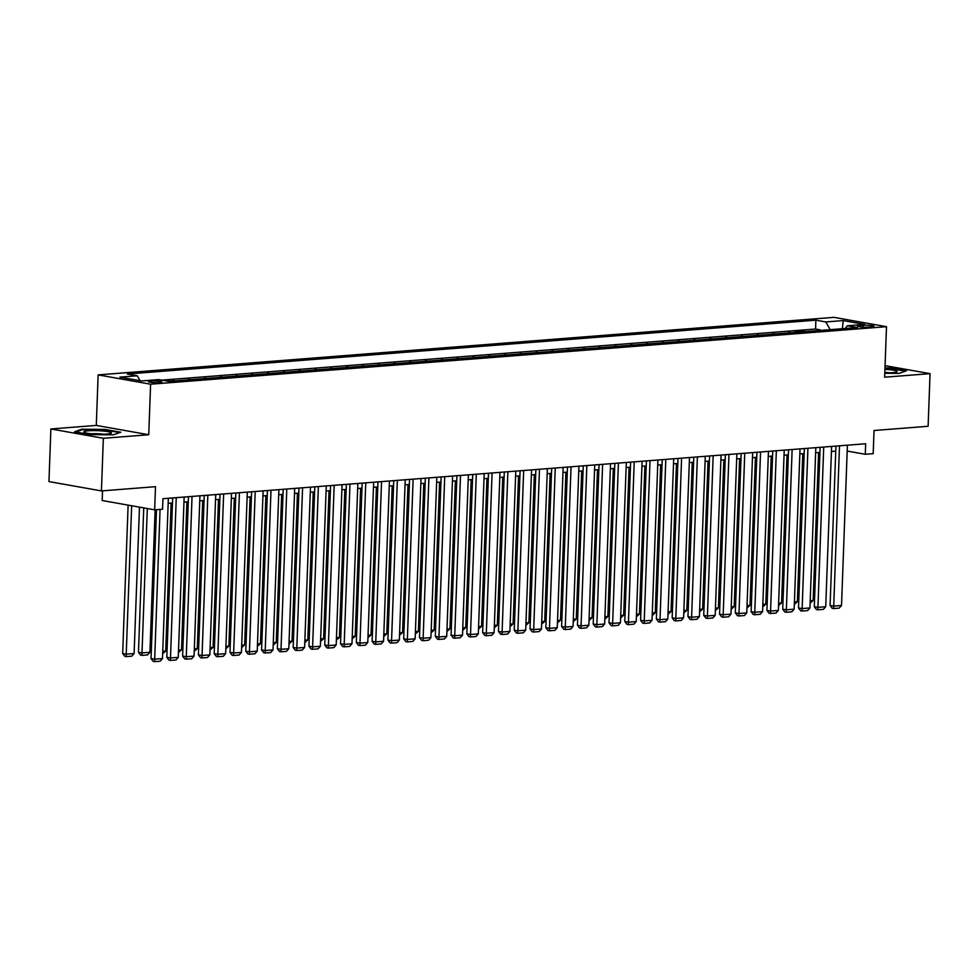 <?xml version="1.0" encoding="UTF-8"?>
<svg xmlns="http://www.w3.org/2000/svg" width="979" height="979" viewBox="0 0 979 979"><rect width="100%" height="100%" fill="white"/><g stroke="black" fill="none" stroke-linecap="round" stroke-linejoin="round"><path stroke-width="1.47" d="M159.687 382.593A6.792 0.869 2.1 0 0 161.939 382.03A6.792 0.869 2.1 0 0 157.937 381.1A6.792 0.869 2.1 0 0 150.619 380.978A6.792 0.869 2.1 0 0 148.355 381.541A6.792 0.869 2.1 0 0 152.369 382.471A6.792 0.869 2.1 0 0 159.687 382.593M102.538 490.822L102.183 500.514L154.658 509.839L162.551 509.227L162.942 498.703L865.669 443.756L865.289 454.28L873.182 453.669L874.039 430.503L928.116 426.281L930.05 373.648L885.077 365.656M50.884 428.961L48.95 481.582L101.424 490.92L103.346 438.286L148.747 434.737L150.607 384.209L98.133 374.884L96.285 425.412L50.884 428.961L103.346 438.286M150.607 384.209L886.497 326.68L834.035 317.343L98.133 374.884M813.035 331L820.28 330.437M806.72 331.502L804.493 331.673M804.505 331.098L795.034 331.844L797.249 332.236M781.45 333.472L788.695 332.909M765.664 334.708L772.908 334.145M749.877 335.944L757.11 335.369M734.079 337.18L741.323 336.605M718.292 338.416L725.525 337.841M702.494 339.64L709.738 339.077M686.707 340.876L693.952 340.313M670.909 342.112L678.153 341.549M655.122 343.348L662.367 342.785M639.324 344.584L646.568 344.021M623.537 345.82L630.782 345.257M607.751 347.055L614.983 346.493M591.952 348.291L599.197 347.716M576.166 349.527L583.398 348.952M560.367 350.751L567.612 350.188M544.581 351.987L551.826 351.424M528.782 353.223L536.027 352.66M512.996 354.459L520.241 353.896M497.197 355.695L504.442 355.132M481.411 356.931L488.656 356.368M465.625 358.167L472.857 357.604M449.826 359.403L457.071 358.828M434.04 360.639L441.272 360.064M418.241 361.875L425.486 361.3M402.455 363.099L409.699 362.536M386.656 364.335L393.901 363.772M370.87 365.571L378.114 365.008M355.071 366.807L362.316 366.244M339.285 368.043L346.529 367.48M323.498 369.279L330.731 368.716M307.7 370.515L314.944 369.952M291.913 371.751L299.146 371.176M276.115 372.987L283.359 372.412M260.328 374.211L267.573 373.648M244.53 375.446L251.774 374.884M228.743 376.682L235.988 376.12M212.945 377.918L220.189 377.356M197.158 379.154L204.403 378.592M181.372 380.39L188.604 379.828M166.552 380.978L172.818 381.064M863.123 325.309L859.648 325.579A6.584 0.832 2.1 0 0 857.469 326.117A6.584 0.832 2.1 0 0 861.349 327.023A6.584 0.832 2.1 0 0 868.446 327.145L871.922 326.876A6.584 0.832 2.1 0 0 874.1 326.325A6.584 0.832 2.1 0 0 870.221 325.42A6.584 0.832 2.1 0 0 863.123 325.309L863.062 327.157M830.192 329.666L825.799 321.944L815.874 320.182L127.356 374.015L137.28 375.777L119.903 377.135L141.465 380.966L158.831 379.607L168.755 381.369L857.286 327.549L847.361 325.774L845.171 328.491M825.799 321.944L843.176 320.586L864.726 324.416L847.361 325.774M820.304 329.874L815.556 329.03L161.792 380.133M172.842 380.488L175.045 380.88M188.629 379.252L190.844 379.644M204.415 378.016L206.63 378.42M220.214 376.78L222.429 377.184M236 375.557L238.215 375.948M251.799 374.321L254.014 374.712M267.585 373.085L269.8 373.476M283.384 371.849L285.587 372.24M299.17 370.613L301.385 371.004M314.969 369.377L317.172 369.768M330.755 368.141L332.97 368.532M346.542 366.905L348.757 367.296M362.34 365.669L364.555 366.073M378.127 364.445L380.341 364.837M393.925 363.209L396.14 363.601M409.712 361.973L411.926 362.365M425.51 360.737L427.713 361.129M441.296 359.501L443.511 359.893M457.095 358.265L459.298 358.657M472.881 357.029L475.096 357.421M488.668 355.793L490.883 356.185M504.466 354.557L506.681 354.961M520.253 353.321L522.468 353.725M536.051 352.097L538.266 352.489M551.838 350.861L554.053 351.253M567.636 349.625L569.839 350.017M583.423 348.389L585.638 348.781M599.221 347.153L601.424 347.545M615.008 345.917L617.223 346.309M630.794 344.681L633.009 345.073M646.593 343.445L648.808 343.837M662.379 342.209L664.594 342.613M678.178 340.986L680.393 341.377M693.964 339.75L696.179 340.141M709.763 338.514L711.966 338.905M725.549 337.278L727.764 337.669M741.348 336.042L743.55 336.433M757.134 334.806L759.349 335.197M772.92 333.57L775.135 333.961M788.719 332.334L790.934 332.725M154.658 509.839L155.502 486.685L101.424 490.92M886.497 326.68L884.649 377.196L930.05 373.648M847.19 451.062L865.289 454.28M168.168 503.341L172.488 503.01M183.954 502.105L188.274 501.774M199.753 500.869L204.073 500.538M215.539 499.645L219.859 499.302M231.338 498.409L235.645 498.066M247.124 497.173L251.444 496.83M262.923 495.937L267.23 495.594M278.709 494.701L283.029 494.358M294.495 493.465L298.815 493.122M310.294 492.229L314.614 491.899M326.08 490.993L330.4 490.663M341.879 489.757L346.199 489.427M357.665 488.521L361.985 488.191M373.464 487.297L377.772 486.955M389.25 486.061L393.57 485.719M405.049 484.825L409.357 484.483M420.835 483.589L425.155 483.247M436.622 482.353L440.942 482.011M452.42 481.117L456.74 480.787M468.207 479.881L472.527 479.551M484.005 478.645L488.325 478.315M499.792 477.409L504.112 477.079M515.59 476.186L519.898 475.843M531.377 474.95L535.697 474.607M547.175 473.714L551.483 473.371M562.962 472.478L567.282 472.135M578.748 471.242L583.068 470.899M594.547 470.006L598.867 469.663M610.333 468.77L614.653 468.439M626.132 467.534L630.452 467.203M641.918 466.298L646.238 465.967M657.717 465.062L662.024 464.731M673.503 463.838L677.823 463.495M689.302 462.602L693.609 462.259M705.088 461.366L709.408 461.023M720.874 460.13L725.194 459.787M736.673 458.894L740.993 458.551M752.459 457.658L756.779 457.328M768.258 456.422L772.578 456.092M784.044 455.186L788.364 454.856M799.843 453.95L804.151 453.62M815.629 452.726L819.949 452.384M831.428 451.49L835.736 451.148M815.556 329.03L815.874 320.182M137.28 375.777L140.095 380.721M842.393 328.711L843.176 320.586M884.796 373.268L899.089 373.403L906.432 370.808L890.621 367.994L884.992 367.945M148.747 434.737L96.285 425.412M90.301 434.615L113.442 434.823L120.784 432.228L104.986 429.426L81.844 429.206L74.502 431.8L90.301 434.615M81.82 429.891L81.844 429.206M847.398 445.188L841.524 605.487L833.631 606.111L830.082 605.475L832.223 608.314L833.643 608.559L839.505 445.8M835.931 446.081L830.082 605.475M841.524 605.487L839.174 608.13L833.643 608.559M818.591 452.494L813.157 600.445L810.11 603.137M810.208 600.678L813.157 600.445M884.808 372.815A13.804 1.75 2.1 0 0 892.493 372.656A13.804 1.75 2.1 0 0 896.703 371.898A13.804 1.75 2.1 0 0 884.943 369.328M889.299 372.803A9.447 1.199 2.1 0 0 884.82 372.375M884.967 368.447L890.376 368.496L905.404 371.163M111.129 432.559A13.804 1.75 2.1 0 0 94.779 430.613A13.804 1.75 2.1 0 0 84.133 432.314A13.804 1.75 2.1 0 0 84.157 432.339A13.804 1.75 2.1 0 0 97.57 434.186A13.804 1.75 2.1 0 0 111.068 433.318A13.804 1.75 2.1 0 0 111.129 432.559M103.652 434.235A9.447 1.199 2.1 0 0 91.488 433.783M75.775 432.033L82.322 429.72L104.741 429.928L119.756 432.596M831.612 446.424L825.725 606.723L817.832 607.347L814.295 606.711L816.437 609.55L817.857 609.795L823.718 447.036M820.133 447.317L814.295 606.711M825.725 606.723L823.388 609.366L817.857 609.795M815.813 447.66L809.939 607.959L802.046 608.571L798.497 607.947L800.651 610.774L802.058 611.031L807.92 448.272M804.346 448.553L798.497 607.947M809.939 607.959L807.589 610.602L802.058 611.031M800.027 448.884L794.153 609.195L786.247 609.807L782.71 609.183L784.852 612.01L786.272 612.267L792.133 449.508M788.548 449.789L782.71 609.183M794.153 609.195L791.803 611.838L786.272 612.267M784.228 450.12L778.354 610.431L770.461 611.043L766.912 610.419L769.066 613.246L770.485 613.503L776.335 450.744M772.761 451.025L766.912 610.419M778.354 610.431L776.004 613.074L770.485 613.503M802.792 453.73L797.371 601.681L794.324 604.373M794.41 601.914L797.371 601.681M787.006 454.954L781.572 602.917L778.538 605.609M778.623 603.15L781.572 602.917M771.207 456.19L765.786 604.153L762.739 606.845M762.825 604.386L765.786 604.153M755.421 457.426L750 605.389L746.953 608.081M747.038 605.622L750 605.389M768.442 451.356L762.568 611.667L754.662 612.279L751.126 611.655L753.267 614.482L754.687 614.739L760.548 451.98M756.963 452.261L751.126 611.655M762.568 611.667L760.218 614.298L754.687 614.739M739.622 458.661L734.201 606.625L731.154 609.317M731.252 606.858L734.201 606.625M752.655 452.592L746.769 612.903L738.876 613.515L735.327 612.891L737.481 615.718L738.9 615.975L744.75 453.216M741.176 453.485L735.327 612.891M746.769 612.903L744.419 615.534L738.9 615.975M723.836 459.897L718.415 607.861L715.368 610.553M715.453 608.081L718.415 607.861M736.857 453.828L730.983 614.127L723.089 614.751L719.541 614.114L721.682 616.954L723.102 617.211L728.963 454.452M725.378 454.721L719.541 614.114M730.983 614.127L728.633 616.77L723.102 617.211M708.05 461.133L702.616 609.085L699.569 611.789M699.667 609.317L702.616 609.085M721.07 455.064L715.184 615.363L707.291 615.987L703.742 615.35L705.896 618.19L707.315 618.434L713.165 455.676M709.591 455.957L703.742 615.35M715.184 615.363L712.834 618.006L707.315 618.434M692.251 462.369L686.83 610.321L683.783 613.025M683.868 610.553L686.83 610.321M705.272 456.3L699.398 616.599L691.504 617.223L687.956 616.586L690.097 619.426L691.517 619.67L697.378 456.912M693.805 457.193L687.956 616.586M699.398 616.599L697.048 619.242L691.517 619.67M676.465 463.605L671.031 611.557L667.984 614.249M668.082 611.789L671.031 611.557M689.485 457.536L683.599 617.835L675.706 618.459L672.169 617.822L674.311 620.662L675.73 620.906L681.592 458.148M678.006 458.429L672.169 617.822M683.599 617.835L681.262 620.478L675.73 620.906M660.666 464.841L655.245 612.793L652.198 615.485M652.283 613.025L655.245 612.793M673.687 458.772L667.813 619.071L659.919 619.683L656.371 619.058L658.524 621.885L659.932 622.142L665.793 459.384M662.22 459.665L656.371 619.058M667.813 619.071L665.463 621.714L659.932 622.142M644.88 466.077L639.446 614.029L636.411 616.721M636.497 614.261L639.446 614.029M657.9 460.008L652.026 620.307L644.121 620.919L640.584 620.294L642.726 623.121L644.145 623.378L650.007 460.619M646.421 460.901L640.584 620.294M652.026 620.307L649.677 622.95L644.145 623.378M629.081 467.301L623.66 615.265L620.613 617.957M620.698 615.497L623.66 615.265M613.295 468.537L607.873 616.501L604.826 619.193M604.912 616.733L607.873 616.501M597.496 469.773L592.075 617.737L589.028 620.429M589.125 617.969L592.075 617.737M642.102 461.231L636.228 621.543L628.334 622.154L624.786 621.53L626.939 624.357L628.359 624.614L634.208 461.855M630.635 462.137L624.786 621.53M636.228 621.543L633.878 624.186L628.359 624.614M626.315 462.467L620.441 622.779L612.536 623.39L608.999 622.766L611.141 625.593L612.56 625.85L618.422 463.091M614.836 463.373L608.999 622.766M620.441 622.779L618.092 625.41L612.56 625.85M610.529 463.703L604.643 624.015L596.749 624.626L593.201 624.002L595.354 626.829L596.774 627.086L602.623 464.327M599.05 464.609L593.201 624.002M604.643 624.015L602.293 626.646L596.774 627.086M581.71 471.009L576.288 618.973L573.241 621.665M573.327 619.193L576.288 618.973M594.73 464.939L588.856 625.238L580.963 625.862L577.414 625.226L579.556 628.065L580.975 628.322L586.837 465.563M583.251 465.833L577.414 625.226M588.856 625.238L586.507 627.882L580.975 628.322M565.923 472.245L560.49 620.197L557.443 622.901M557.54 620.429L560.49 620.197M578.944 466.175L573.058 626.474L565.164 627.098L561.616 626.462L563.769 629.301L565.189 629.546L571.038 466.787M567.465 467.069L561.616 626.462M573.058 626.474L570.708 629.118L565.189 629.546M550.125 473.481L544.703 621.432L541.656 624.137M541.742 621.665L544.703 621.432M563.145 467.411L557.271 627.71L549.378 628.334L545.829 627.698L547.971 630.537L549.39 630.782L555.252 468.023M551.679 468.305L545.829 627.698M557.271 627.71L554.922 630.354L549.39 630.782M534.338 474.717L528.905 622.668L525.858 625.361M525.956 622.901L528.905 622.668M547.359 468.647L541.473 628.946L533.579 629.57L530.043 628.934L532.184 631.773L533.604 632.018L539.466 469.259M535.88 469.541L530.043 628.934M541.473 628.946L539.135 631.59L533.604 632.018M518.54 475.953L513.118 623.904L510.071 626.597M510.157 624.137L513.118 623.904M531.56 469.883L525.686 630.182L517.793 630.806L514.244 630.17L516.398 633.009L517.805 633.254L523.667 470.495M520.094 470.777L514.244 630.17M525.686 630.182L523.337 632.826L517.805 633.254M502.753 477.189L497.32 625.14L494.285 627.833M494.371 625.373L497.32 625.14M515.774 471.119L509.9 631.418L501.994 632.03L498.458 631.406L500.599 634.233L502.019 634.49L507.881 471.731M504.295 472.013L498.458 631.406M509.9 631.418L507.55 634.062L502.019 634.49M486.955 478.413L481.533 626.376L478.486 629.069M478.572 626.609L481.533 626.376M499.975 472.343L494.101 632.654L486.208 633.266L482.659 632.642L484.813 635.469L486.233 635.726L492.082 472.967M488.509 473.249L482.659 632.642M494.101 632.654L491.752 635.298L486.233 635.726M471.168 479.649L465.747 627.612L462.7 630.305M462.786 627.845L465.747 627.612M484.189 473.579L478.315 633.89L470.409 634.502L466.873 633.878L469.014 636.705L470.434 636.962L476.296 474.203M472.71 474.485L466.873 633.878M478.315 633.89L475.965 636.534L470.434 636.962M468.403 474.815L462.516 635.126L454.623 635.738L451.074 635.114L453.228 637.941L454.648 638.198L460.497 475.439M456.924 475.721L451.074 635.114M462.516 635.126L460.167 637.757L454.648 638.198M452.604 476.051L446.73 636.362L438.837 636.974L435.288 636.338L437.429 639.177L438.849 639.434L444.711 476.675M441.125 476.944L435.288 636.338M446.73 636.362L444.38 638.993L438.849 639.434M455.37 480.885L449.948 628.848L446.901 631.541M446.999 629.081L449.948 628.848M439.583 482.121L434.162 630.084L431.115 632.777M431.201 630.317L434.162 630.084M423.797 483.357L418.363 631.32L415.316 634.013M415.414 631.541L418.363 631.32M436.818 477.287L430.931 637.586L423.038 638.21L419.489 637.574L421.643 640.413L423.063 640.67L428.912 477.899M425.339 478.18L419.489 637.574M430.931 637.586L428.582 640.229L423.063 640.67M407.998 484.593L402.577 632.544L399.53 635.249M399.616 632.777L402.577 632.544M421.019 478.523L415.145 638.822L407.252 639.446L403.703 638.81L405.844 641.649L407.264 641.894L413.126 479.135M409.552 479.416L403.703 638.81M415.145 638.822L412.795 641.465L407.264 641.894M392.212 485.829L386.778 633.78L383.731 636.485M383.829 634.013L386.778 633.78M405.233 479.759L399.346 640.058L391.453 640.682L387.904 640.046L390.058 642.885L391.478 643.13L397.339 480.371M393.754 480.652L387.904 640.046M399.346 640.058L397.009 642.701L391.478 643.13M376.413 487.065L370.992 635.016L367.945 637.708M368.031 635.249L370.992 635.016M389.434 480.995L383.56 641.294L375.667 641.918L372.118 641.282L374.272 644.121L375.679 644.366L381.541 481.607M377.967 481.888L372.118 641.282M383.56 641.294L381.21 643.937L375.679 644.366M360.627 488.301L355.193 636.252L352.159 638.944M352.244 636.485L355.193 636.252M373.648 482.231L367.774 642.53L359.868 643.142L356.332 642.518L358.473 645.345L359.893 645.602L365.754 482.843M362.169 483.124L356.332 642.518M367.774 642.53L365.424 645.173L359.893 645.602M357.849 483.467L351.975 643.766L344.082 644.378L340.533 643.754L342.687 646.581L344.106 646.838L349.956 484.079M346.382 484.36L340.533 643.754M351.975 643.766L349.625 646.409L344.106 646.838M342.063 484.691L336.189 645.002L328.283 645.614L324.747 644.99L326.888 647.817L328.308 648.074L334.169 485.315M330.584 485.596L324.747 644.99M336.189 645.002L333.839 647.645L328.308 648.074M344.828 489.524L339.407 637.488L336.36 640.18M336.446 637.721L339.407 637.488M329.042 490.76L323.621 638.724L320.574 641.416M320.659 638.957L323.621 638.724M313.243 491.996L307.822 639.96L304.775 642.652M304.873 640.193L307.822 639.96M326.276 485.927L320.39 646.238L312.497 646.85L308.948 646.226L311.102 649.053L312.521 649.31L318.371 486.551M314.797 486.832L308.948 646.226M320.39 646.238L318.04 648.869L312.521 649.31M297.457 493.232L292.036 641.196L288.989 643.888M289.074 641.429L292.036 641.196M310.478 487.163L304.604 647.474L296.71 648.086L293.162 647.462L295.303 650.289L296.723 650.545L302.584 487.787M298.999 488.068L293.162 647.462M304.604 647.474L302.254 650.105L296.723 650.545M281.671 494.468L276.237 642.432L273.19 645.124M273.288 642.652L276.237 642.432M294.691 488.399L288.805 648.698L280.912 649.322L277.363 648.685L279.517 651.524L280.936 651.781L286.786 489.023M283.212 489.292L277.363 648.685M288.805 648.698L286.455 651.341L280.936 651.781M265.872 495.704L260.451 643.656L257.404 646.36M257.489 643.888L260.451 643.656M278.893 489.635L273.019 649.934L265.125 650.558L261.577 649.921L263.718 652.76L265.138 653.005L270.999 490.246M267.426 490.528L261.577 649.921M273.019 649.934L270.669 652.577L265.138 653.005M250.086 496.94L244.652 644.892L241.605 647.596M241.703 645.124L244.652 644.892M263.106 490.871L257.22 651.17L249.327 651.794L245.778 651.157L247.932 653.996L249.351 654.241L255.213 491.482M251.627 491.764L245.778 651.157M257.22 651.17L254.883 653.813L249.351 654.241M234.287 498.176L228.866 646.128L225.819 648.82M225.904 646.36L228.866 646.128M247.308 492.107L241.434 652.406L233.54 653.03L229.992 652.393L232.145 655.232L233.553 655.477L239.414 492.718M235.841 493L229.992 652.393M241.434 652.406L239.084 655.049L233.553 655.477M218.501 499.412L213.067 647.364L210.032 650.056M210.118 647.596L213.067 647.364M231.521 493.343L225.647 653.642L217.742 654.266L214.205 653.629L216.347 656.468L217.766 656.713L223.628 493.954M220.042 494.236L214.205 653.629M225.647 653.642L223.298 656.285L217.766 656.713M202.702 500.648L197.281 648.6L194.234 651.292M194.319 648.832L197.281 648.6M215.723 494.579L209.849 654.878L201.955 655.489L198.407 654.865L200.56 657.692L201.98 657.949L207.829 495.19M204.256 495.472L198.407 654.865M209.849 654.878L207.499 657.521L201.98 657.949M186.916 501.872L181.494 649.836L178.447 652.528M178.533 650.068L181.494 649.836M199.936 495.802L194.062 656.114L186.157 656.725L182.62 656.101L184.762 658.928L186.181 659.185L192.043 496.426M188.457 496.708L182.62 656.101M194.062 656.114L191.713 658.757L186.181 659.185M171.117 503.108L165.696 651.072L162.649 653.764M162.747 651.304L165.696 651.072M184.15 497.038L178.264 657.35L170.37 657.961L166.822 657.337L168.975 660.164L170.395 660.421L176.244 497.662M172.671 497.944L166.822 657.337M178.264 657.35L175.914 659.981L170.395 660.421M143.754 507.905L138.467 652.295L142.004 652.92L147.303 508.542M155.135 509.802L149.909 652.308L147.56 654.939L142.028 655.379L140.609 655.122L138.467 652.295M142.028 655.379L142.004 652.92L149.909 652.308M168.351 498.274L162.477 658.586L154.584 659.197L151.035 658.573L153.177 661.4L154.596 661.657L160.066 509.423M156.493 509.704L151.035 658.573M162.477 658.586L160.128 661.217L154.596 661.657M128.114 505.127L122.669 653.531L126.218 654.156L131.663 505.751M139.483 507.146L134.111 653.544L131.761 656.175L126.242 656.615L124.822 656.358L122.669 653.531M126.242 656.615L126.218 654.156L134.111 653.544M859.611 326.815L859.648 325.579"/></g></svg>
